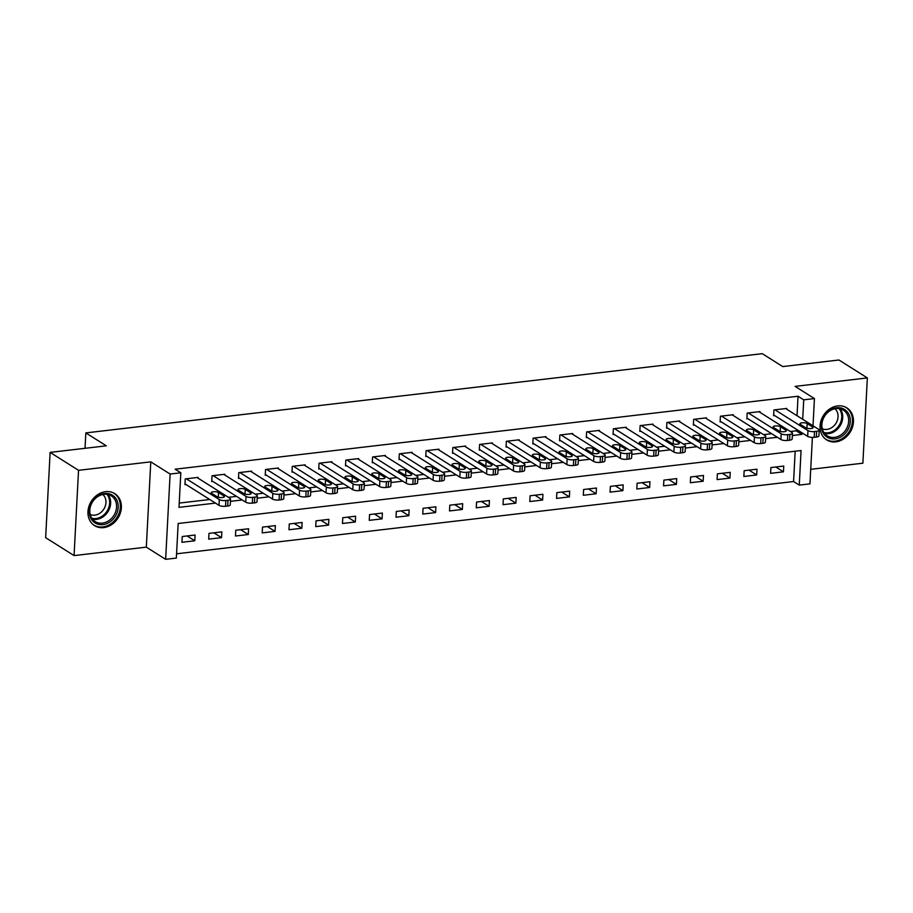 <?xml version="1.0" encoding="UTF-8"?>
<svg xmlns="http://www.w3.org/2000/svg" width="913" height="913" viewBox="0 0 913 913"><rect width="100%" height="100%" fill="white"/><g stroke="black" fill="none" stroke-linecap="round" stroke-linejoin="round"><path stroke-width="1.37" d="M103.728 527.611A18.933 15.761 122.2 0 0 120.368 513.003A18.933 15.761 122.2 0 0 114.764 493.625A18.933 15.761 122.2 0 0 105.611 491.662A18.933 15.761 122.2 0 0 88.972 506.259A18.933 15.761 122.2 0 0 94.575 525.648A18.933 15.761 122.2 0 0 103.728 527.611M835.806 441.869A18.933 15.761 122.2 0 0 852.445 427.261A18.933 15.761 122.2 0 0 846.853 407.871A18.933 15.761 122.2 0 0 837.7 405.908A18.933 15.761 122.2 0 0 821.061 420.516A18.933 15.761 122.2 0 0 826.653 439.895A18.933 15.761 122.2 0 0 835.806 441.869M812.399 437.395L809.957 483.856L799.263 485.111L801.066 450.531L178.161 523.503L176.346 558.071L165.641 559.327L170.115 474.041L180.82 472.797L179.005 507.366L215.457 503.097M146.32 547.138L150.782 461.852L78.541 470.321L50.124 452.392L45.65 537.677L74.067 555.595L146.32 547.138L165.641 559.327M810.721 469.316L862.876 463.199L867.35 377.925L795.109 386.382L814.43 398.582L813.004 425.789M176.574 553.792L793.58 481.528L799.263 485.111M78.541 470.321L74.067 555.595M50.124 452.392L106.307 445.818L85.845 432.91L762.275 353.673L782.738 366.581L838.933 359.996L867.35 377.925M793.58 481.528L795.166 451.227M783.742 466.064L770.903 467.57L770.606 473.333L783.445 471.827L783.742 466.064M756.991 469.202L744.152 470.709L743.844 476.472L756.683 474.965L756.991 469.202M730.229 472.341L717.39 473.836L717.082 479.599L729.932 478.092L730.229 472.341M703.478 475.468L690.627 476.974L690.331 482.737L703.17 481.231L703.478 475.468M676.716 478.606L663.877 480.112L663.568 485.864L676.419 484.369L676.716 478.606M649.965 481.733L637.114 483.239L636.818 489.003L649.657 487.496L649.965 481.733M623.202 484.871L610.363 486.378L610.055 492.141L622.906 490.635L623.202 484.871M596.44 488.01L583.601 489.505L583.304 495.268L596.143 493.773L596.44 488.01M569.689 491.137L556.839 492.643L556.542 498.407L569.381 496.9L569.689 491.137M542.927 494.275L530.088 495.782L529.78 501.545L542.63 500.039L542.927 494.275M516.176 497.414L503.325 498.909L503.029 504.672L515.868 503.166L516.176 497.414M489.414 500.541L476.575 502.047L476.266 507.811L489.117 506.304L489.414 500.541M462.663 503.679L449.812 505.186L449.516 510.938L462.355 509.443L462.663 503.679M435.9 506.806L423.061 508.313L422.753 514.076L435.604 512.57L435.9 506.806M409.138 509.945L396.299 511.451L396.002 517.215L408.841 515.708L409.138 509.945M382.387 513.083L369.537 514.578L369.24 520.342L382.079 518.846L382.387 513.083M355.625 516.21L342.786 517.717L342.478 523.48L355.328 521.974L355.625 516.21M328.874 519.349L316.024 520.855L315.727 526.618L328.566 525.112L328.874 519.349M302.112 522.476L289.273 523.982L288.964 529.745L301.815 528.239L302.112 522.476M275.361 525.614L262.51 527.121L262.214 532.884L275.053 531.377L275.361 525.614M248.598 528.753L235.759 530.259L235.451 536.011L248.302 534.516L248.598 528.753M221.836 531.88L208.997 533.386L208.7 539.149L221.539 537.643L221.836 531.88M195.085 535.018L182.235 536.524L181.938 542.288L194.777 540.781L195.085 535.018M797.026 415.712L798.042 396.242L175.136 469.202L180.82 472.797M179.222 503.086L209.762 499.514M228.433 497.323L236.524 496.375M255.184 494.195L263.286 493.237M281.946 491.057L290.037 490.11M308.697 487.919L316.8 486.971M335.459 484.792L343.55 483.844M362.221 481.653L370.313 480.706M388.972 478.515L397.064 477.567M415.735 475.388L423.826 474.44M442.485 472.249L450.588 471.302M469.248 469.122L477.339 468.164M496.01 465.984L504.102 465.037M522.761 462.845L530.852 461.898M549.523 459.718L557.615 458.771M576.274 456.58L584.377 455.633M603.037 453.441L611.128 452.494M629.787 450.314L637.89 449.367M656.55 447.176L664.641 446.229M683.312 444.049L691.403 443.09M710.063 440.911L718.154 439.963M736.825 437.772L744.917 436.825M763.576 434.645L771.679 433.698M790.338 431.507L796.227 430.822L796.319 429.224M786.732 409.218L786.766 408.442L773.927 409.948L773.619 415.712L774.692 415.586M759.97 412.356L760.015 411.58L747.165 413.087L746.868 418.85L747.93 418.725M733.207 415.495L733.253 414.719L720.414 416.214L720.106 421.977L721.179 421.852M706.457 418.622L706.491 417.846L693.652 419.352L693.355 425.116L694.416 424.99M679.694 421.76L679.74 420.984L666.889 422.491L666.593 428.254L667.665 428.129M652.943 424.887L652.978 424.111L640.139 425.618L639.83 431.381L640.903 431.256M626.181 428.026L626.227 427.25L613.376 428.756L613.08 434.52L614.152 434.394M599.43 431.164L599.464 430.388L586.625 431.895L586.317 437.647L587.39 437.521M572.668 434.291L572.702 433.515L559.863 435.022L559.566 440.785L560.628 440.659M545.906 437.43L545.951 436.654L533.112 438.16L532.804 443.923L533.877 443.798M519.155 440.557L519.189 439.792L506.35 441.287L506.042 447.05L507.114 446.925M492.392 443.695L492.438 442.919L479.587 444.426L479.291 450.189L480.364 450.063M465.641 446.834L465.676 446.058L452.837 447.564L452.528 453.327L453.601 453.202M438.879 449.961L438.925 449.185L426.074 450.691L425.778 456.454L426.85 456.329M412.117 453.099L412.162 452.323L399.323 453.829L399.015 459.593L400.088 459.467M385.366 456.238L385.4 455.461L372.561 456.968L372.264 462.72L373.326 462.594M358.604 459.365L358.649 458.588L345.81 460.095L345.502 465.858L346.575 465.733M331.853 462.503L331.887 461.727L319.048 463.233L318.74 468.997L319.812 468.871M305.09 465.63L305.136 464.865L292.286 466.36L291.989 472.124L293.062 471.998M278.339 468.768L278.374 467.992L265.535 469.499L265.227 475.262L266.299 475.137M251.577 471.907L251.623 471.131L238.772 472.637L238.476 478.401L239.548 478.275M224.815 475.034L224.86 474.258L212.021 475.764L211.713 481.528L212.786 481.402M198.064 478.172L198.098 477.396L185.259 478.903L184.962 484.666L186.024 484.541M85.845 432.91L85.035 448.306M150.782 461.852L170.115 474.041M798.042 396.242L803.725 399.826L814.43 398.582M792.358 435.524L801.911 434.405L802.002 432.808M802.71 419.295L803.725 399.826M230.453 501.34L242.207 499.959M257.204 498.201L268.97 496.832M283.966 495.074L295.721 493.693M310.717 491.936L322.483 490.555M337.479 488.797L349.234 487.428M364.23 485.67L375.996 484.289M390.992 482.532L402.759 481.151M417.755 479.405L429.509 478.024M444.505 476.266L456.272 474.886M471.268 473.128L483.023 471.759M498.019 470.001L509.785 468.62M524.781 466.863L536.536 465.482M551.543 463.724L563.298 462.355M578.294 460.597L590.06 459.216M605.057 457.459L616.811 456.078M631.807 454.332L643.574 452.951M658.57 451.193L670.325 449.812M685.321 448.055L697.087 446.685M712.083 444.928L723.838 443.547M738.845 441.789L750.6 440.408M765.596 438.651L777.362 437.281M796.227 430.822L801.911 434.405M775.788 467L783.445 471.827M187.119 535.954L194.777 540.781M213.882 532.815L221.539 537.643M240.644 529.677L248.302 534.516M267.395 526.55L275.053 531.377M294.157 523.411L301.815 528.239M320.908 520.284L328.566 525.112M347.67 517.146L355.328 521.974M374.421 514.008L382.079 518.846M401.184 510.881L408.841 515.708M427.946 507.742L435.604 512.57M454.697 504.604L462.355 509.443M481.459 501.477L489.117 506.304M508.21 498.338L515.868 503.166M534.972 495.211L542.63 500.039M561.723 492.073L569.381 496.9M588.486 488.934L596.143 493.773M615.248 485.807L622.906 490.635M641.999 482.669L649.657 487.496M668.761 479.53L676.419 484.369M695.512 476.403L703.17 481.231M722.274 473.265L729.932 478.092M749.025 470.138L756.683 474.965M785.694 408.568L818.664 429.361A4.85 1.495 3 0 1 819.235 430.114A4.85 1.495 3 0 1 816.656 431.301L814.522 431.552A4.85 1.495 3 0 1 807.959 430.616L774.989 409.823M773.665 414.936L807.663 436.38L807.959 430.616M812.65 427.01A3.88 1.198 -177 0 1 813.095 427.615A3.88 1.198 -177 0 1 810.128 428.619A3.88 1.198 -177 0 1 805.791 427.809L800.336 424.374A3.88 1.198 -177 0 1 799.891 423.769A3.88 1.198 -177 0 1 802.858 422.753A3.88 1.198 -177 0 1 807.195 423.564L812.65 427.01L812.581 428.163M819.235 430.114L818.927 435.878A4.85 1.495 -177 0 1 816.359 437.065L814.213 437.316A4.85 1.495 -177 0 1 807.663 436.38M758.943 411.706L791.913 432.5A4.85 1.495 3 0 1 792.473 433.253A4.85 1.495 3 0 1 789.905 434.44L787.759 434.679A4.85 1.495 3 0 1 781.208 433.755L748.238 412.961M746.902 418.074L780.9 439.518L781.208 433.755M785.888 430.149A3.88 1.198 -177 0 1 786.344 430.742A3.88 1.198 -177 0 1 783.365 431.758A3.88 1.198 -177 0 1 779.04 430.947L773.585 427.501A3.88 1.198 -177 0 1 773.128 426.896A3.88 1.198 -177 0 1 776.096 425.892A3.88 1.198 -177 0 1 780.432 426.702L785.888 430.149L785.831 431.301M792.473 433.253L792.176 439.016A4.85 1.495 -177 0 1 789.597 440.192L787.463 440.443A4.85 1.495 -177 0 1 780.9 439.518M732.18 414.844L765.151 435.638A4.85 1.495 3 0 1 765.722 436.391A4.85 1.495 3 0 1 763.142 437.567L760.997 437.818A4.85 1.495 3 0 1 754.446 436.882L721.475 416.088M720.152 421.201L754.149 442.645L754.446 436.882M759.137 433.276A3.88 1.198 -177 0 1 759.582 433.88A3.88 1.198 -177 0 1 756.615 434.885A3.88 1.198 -177 0 1 752.278 434.074L746.823 430.639A3.88 1.198 -177 0 1 746.378 430.034A3.88 1.198 -177 0 1 749.345 429.03A3.88 1.198 -177 0 1 753.67 429.84L759.137 433.276L759.068 434.44M765.722 436.391L765.414 442.154A4.85 1.495 -177 0 1 762.846 443.33L760.7 443.581A4.85 1.495 -177 0 1 754.149 442.645M705.429 417.971L738.389 438.765A4.85 1.495 3 0 1 738.959 439.518A4.85 1.495 3 0 1 736.38 440.705L734.246 440.956A4.85 1.495 3 0 1 727.695 440.02L694.725 419.227M693.389 424.34L727.387 445.784L727.695 440.02M732.374 436.414A3.88 1.198 -177 0 1 732.831 437.019A3.88 1.198 -177 0 1 729.852 438.023A3.88 1.198 -177 0 1 725.527 437.213L720.072 433.778A3.88 1.198 -177 0 1 719.615 433.173A3.88 1.198 -177 0 1 722.582 432.157A3.88 1.198 -177 0 1 726.919 432.967L732.374 436.414L732.317 437.567M738.959 439.518L738.651 445.282A4.85 1.495 -177 0 1 736.083 446.468L733.938 446.719A4.85 1.495 -177 0 1 727.387 445.784M678.667 421.11L711.638 441.903A4.85 1.495 3 0 1 712.197 442.657A4.85 1.495 3 0 1 709.629 443.832L707.484 444.083A4.85 1.495 3 0 1 700.933 443.159L667.962 422.365M666.627 427.478L700.636 448.922L700.933 443.159M705.612 439.541A3.88 1.198 -177 0 1 706.069 440.146A3.88 1.198 -177 0 1 703.101 441.162A3.88 1.198 -177 0 1 698.765 440.351L693.309 436.905A3.88 1.198 -177 0 1 692.853 436.3A3.88 1.198 -177 0 1 695.832 435.296A3.88 1.198 -177 0 1 700.157 436.106L705.612 439.541L705.555 440.705M712.197 442.657L711.9 448.42A4.85 1.495 -177 0 1 709.321 449.595L707.187 449.847A4.85 1.495 -177 0 1 700.636 448.922M823.743 417.001A16.377 13.638 -57.8 0 1 843.772 408.99A16.377 13.638 -57.8 0 1 847.949 429.624A16.377 13.638 -57.8 0 1 827.908 437.635A16.377 13.638 -57.8 0 1 823.743 417.001M846.488 428.802A15.167 12.634 122.2 0 0 843.361 410.12A15.167 12.634 122.2 0 0 824.062 417.104A15.167 12.634 122.2 0 0 827.178 435.786A15.167 12.634 122.2 0 0 846.488 428.802M834.916 408.727A11.937 9.94 -57.8 0 1 836.342 422.662A11.937 9.94 -57.8 0 1 822.282 428.756M825.032 438.697A18.808 15.658 122.2 0 0 825.809 439.221A18.808 15.658 122.2 0 0 849.741 430.559A18.808 15.658 122.2 0 0 845.872 407.403A18.808 15.658 122.2 0 0 845.061 406.936M102.941 524.621A16.377 13.638 -57.8 0 1 89.314 510.755A16.377 13.638 -57.8 0 1 104.573 493.511A16.377 13.638 -57.8 0 1 118.211 507.366A16.377 13.638 -57.8 0 1 102.941 524.621M103.945 494.298A15.167 12.634 122.2 0 0 90.615 506.007A15.167 12.634 122.2 0 0 95.1 521.528A15.167 12.634 122.2 0 0 102.439 523.115A15.167 12.634 122.2 0 0 115.768 511.406A15.167 12.634 122.2 0 0 111.283 495.873A15.167 12.634 122.2 0 0 103.945 494.298M102.838 494.481A11.937 9.94 -57.8 0 1 105.075 506.658A11.937 9.94 -57.8 0 1 94.838 515.149A11.937 9.94 -57.8 0 1 90.204 514.51M92.955 524.439A18.808 15.658 122.2 0 0 93.731 524.975A18.808 15.658 122.2 0 0 102.827 526.927A18.808 15.658 122.2 0 0 119.352 512.41A18.808 15.658 122.2 0 0 113.794 493.157A18.808 15.658 122.2 0 0 112.984 492.678M651.905 424.237L684.876 445.03A4.85 1.495 3 0 1 685.446 445.795A4.85 1.495 3 0 1 682.867 446.971L680.733 447.222A4.85 1.495 3 0 1 674.171 446.286L641.211 425.492M639.876 430.605L673.874 452.049L674.171 446.286M678.861 442.679A3.88 1.198 -177 0 1 679.306 443.284A3.88 1.198 -177 0 1 676.339 444.289A3.88 1.198 -177 0 1 672.014 443.478L666.547 440.043A3.88 1.198 -177 0 1 666.102 439.438A3.88 1.198 -177 0 1 669.069 438.423A3.88 1.198 -177 0 1 673.406 439.233L678.861 442.679L678.793 443.844M685.446 445.795L685.138 451.558A4.85 1.495 -177 0 1 682.57 452.734L680.425 452.985A4.85 1.495 -177 0 1 673.874 452.049M625.154 427.375L658.125 448.169A4.85 1.495 3 0 1 658.684 448.922A4.85 1.495 3 0 1 656.116 450.109L653.97 450.36A4.85 1.495 3 0 1 647.42 449.424L614.449 428.631M613.114 433.743L647.112 455.188L647.42 449.424M652.099 445.818A3.88 1.198 -177 0 1 652.555 446.423A3.88 1.198 -177 0 1 649.588 447.427A3.88 1.198 -177 0 1 645.251 446.617L639.796 443.17A3.88 1.198 -177 0 1 639.34 442.565A3.88 1.198 -177 0 1 642.318 441.561A3.88 1.198 -177 0 1 646.644 442.371L652.099 445.818L652.042 446.971M658.684 448.922L658.387 454.685A4.85 1.495 -177 0 1 655.808 455.872L653.674 456.112A4.85 1.495 -177 0 1 647.112 455.188M598.392 430.514L631.362 451.307A4.85 1.495 3 0 1 631.933 452.061A4.85 1.495 3 0 1 629.354 453.236L627.22 453.487A4.85 1.495 3 0 1 620.657 452.563L587.687 431.769M586.363 436.882L620.361 458.315L620.657 452.563M625.348 448.945A3.88 1.198 -177 0 1 625.793 449.55A3.88 1.198 -177 0 1 622.826 450.566A3.88 1.198 -177 0 1 618.489 449.755L613.034 446.309A3.88 1.198 -177 0 1 612.589 445.704A3.88 1.198 -177 0 1 615.556 444.699A3.88 1.198 -177 0 1 619.893 445.51L625.348 448.945L625.279 450.109M631.933 452.061L631.625 457.824A4.85 1.495 -177 0 1 629.057 458.999L626.911 459.25A4.85 1.495 -177 0 1 620.361 458.315M571.641 433.641L604.611 454.434A4.85 1.495 3 0 1 605.171 455.188A4.85 1.495 3 0 1 602.603 456.374L600.457 456.626A4.85 1.495 3 0 1 593.907 455.69L560.936 434.896M559.601 440.009L593.598 461.453L593.907 455.69M598.586 452.083A3.88 1.198 -177 0 1 599.042 452.688A3.88 1.198 -177 0 1 596.063 453.693A3.88 1.198 -177 0 1 591.738 452.882L586.283 449.447A3.88 1.198 -177 0 1 585.826 448.842A3.88 1.198 -177 0 1 588.794 447.827A3.88 1.198 -177 0 1 593.13 448.637L598.586 452.083L598.529 453.236M605.171 455.188L604.874 460.951A4.85 1.495 -177 0 1 602.295 462.138L600.161 462.389A4.85 1.495 -177 0 1 593.598 461.453M544.878 436.779L577.849 457.573A4.85 1.495 3 0 1 578.408 458.326A4.85 1.495 3 0 1 575.841 459.513L573.695 459.753A4.85 1.495 3 0 1 567.144 458.828L534.173 438.035M532.85 443.147L566.847 464.591L567.144 458.828M571.835 455.222A3.88 1.198 -177 0 1 572.28 455.815A3.88 1.198 -177 0 1 569.313 456.831A3.88 1.198 -177 0 1 564.976 456.021L559.521 452.574A3.88 1.198 -177 0 1 559.076 451.969A3.88 1.198 -177 0 1 562.043 450.965A3.88 1.198 -177 0 1 566.368 451.775L571.835 455.222L571.766 456.374M578.408 458.326L578.112 464.089A4.85 1.495 -177 0 1 575.544 465.265L573.398 465.516A4.85 1.495 -177 0 1 566.847 464.591M518.128 439.918L551.087 460.711A4.85 1.495 3 0 1 551.657 461.464A4.85 1.495 3 0 1 549.078 462.64L546.944 462.891A4.85 1.495 3 0 1 540.393 461.955L507.423 441.162M506.087 446.274L540.085 467.718L540.393 461.955M545.072 458.349A3.88 1.198 -177 0 1 545.529 458.954A3.88 1.198 -177 0 1 542.55 459.958A3.88 1.198 -177 0 1 538.225 459.148L532.77 455.713A3.88 1.198 -177 0 1 532.313 455.108A3.88 1.198 -177 0 1 535.28 454.103A3.88 1.198 -177 0 1 539.617 454.914L545.072 458.349L545.015 459.513M551.657 461.464L551.349 467.228A4.85 1.495 -177 0 1 548.781 468.403L546.636 468.654A4.85 1.495 -177 0 1 540.085 467.718M491.365 443.045L524.336 463.838A4.85 1.495 3 0 1 524.895 464.591A4.85 1.495 3 0 1 522.327 465.778L520.182 466.029A4.85 1.495 3 0 1 513.631 465.094L480.66 444.3M479.325 449.413L513.323 470.857L513.631 465.094M518.31 461.487A3.88 1.198 -177 0 1 518.767 462.092A3.88 1.198 -177 0 1 515.799 463.096A3.88 1.198 -177 0 1 511.463 462.286L506.007 458.851A3.88 1.198 -177 0 1 505.551 458.246A3.88 1.198 -177 0 1 508.53 457.23A3.88 1.198 -177 0 1 512.855 458.041L518.31 461.487L518.253 462.64M524.895 464.591L524.598 470.355A4.85 1.495 -177 0 1 522.019 471.542L519.885 471.793A4.85 1.495 -177 0 1 513.323 470.857M464.603 446.183L497.574 466.977A4.85 1.495 3 0 1 498.144 467.73A4.85 1.495 3 0 1 495.565 468.905L493.431 469.156A4.85 1.495 3 0 1 486.869 468.232L453.909 447.438M452.574 452.551L486.572 473.995L486.869 468.232M491.559 464.614A3.88 1.198 -177 0 1 492.004 465.219A3.88 1.198 -177 0 1 489.037 466.235A3.88 1.198 -177 0 1 484.712 465.425L479.245 461.978A3.88 1.198 -177 0 1 478.8 461.373A3.88 1.198 -177 0 1 481.767 460.369A3.88 1.198 -177 0 1 486.104 461.179L491.559 464.614L491.491 465.778M498.144 467.73L497.836 473.493A4.85 1.495 -177 0 1 495.268 474.669L493.123 474.92A4.85 1.495 -177 0 1 486.572 473.995M437.852 449.31L470.823 470.104A4.85 1.495 3 0 1 471.382 470.868A4.85 1.495 3 0 1 468.814 472.044L466.669 472.295A4.85 1.495 3 0 1 460.118 471.359L427.147 450.566M425.812 455.678L459.81 477.122L460.118 471.359M464.797 467.753A3.88 1.198 -177 0 1 465.253 468.358A3.88 1.198 -177 0 1 462.286 469.362A3.88 1.198 -177 0 1 457.949 468.552L452.494 465.116A3.88 1.198 -177 0 1 452.038 464.512A3.88 1.198 -177 0 1 455.016 463.496A3.88 1.198 -177 0 1 459.342 464.306L464.797 467.753L464.74 468.905M471.382 470.868L471.085 476.62A4.85 1.495 -177 0 1 468.506 477.807L466.372 478.058A4.85 1.495 -177 0 1 459.81 477.122M411.09 452.449L444.06 473.242A4.85 1.495 3 0 1 444.631 473.995A4.85 1.495 3 0 1 442.052 475.182L439.918 475.433A4.85 1.495 3 0 1 433.355 474.498L400.385 453.704M399.061 458.817L433.059 480.261L433.355 474.498M438.046 470.891A3.88 1.198 -177 0 1 438.491 471.496A3.88 1.198 -177 0 1 435.524 472.5A3.88 1.198 -177 0 1 431.187 471.69L425.732 468.243A3.88 1.198 -177 0 1 425.287 467.639A3.88 1.198 -177 0 1 428.254 466.634A3.88 1.198 -177 0 1 432.579 467.445L438.046 470.891L437.978 472.044M444.631 473.995L444.323 479.759A4.85 1.495 -177 0 1 441.755 480.946L439.61 481.185A4.85 1.495 -177 0 1 433.059 480.261M384.339 455.587L417.298 476.381A4.85 1.495 3 0 1 417.869 477.134A4.85 1.495 3 0 1 415.301 478.309L413.155 478.56A4.85 1.495 3 0 1 406.605 477.636L373.634 456.842M372.299 461.955L406.296 483.388L406.605 477.636M411.284 474.018A3.88 1.198 -177 0 1 411.74 474.623A3.88 1.198 -177 0 1 408.762 475.639A3.88 1.198 -177 0 1 404.436 474.828L398.981 471.382A3.88 1.198 -177 0 1 398.525 470.777A3.88 1.198 -177 0 1 401.492 469.773A3.88 1.198 -177 0 1 405.829 470.583L411.284 474.018L411.227 475.182M417.869 477.134L417.572 482.897A4.85 1.495 -177 0 1 414.993 484.073L412.859 484.324A4.85 1.495 -177 0 1 406.296 483.388M357.576 458.714L390.547 479.508A4.85 1.495 3 0 1 391.106 480.261A4.85 1.495 3 0 1 388.539 481.448L386.393 481.699A4.85 1.495 3 0 1 379.842 480.763L346.872 459.969M345.548 465.082L379.546 486.526L379.842 480.763M384.521 477.157A3.88 1.198 -177 0 1 384.978 477.761A3.88 1.198 -177 0 1 382.011 478.766A3.88 1.198 -177 0 1 377.674 477.956L372.219 474.52A3.88 1.198 -177 0 1 371.762 473.915A3.88 1.198 -177 0 1 374.741 472.9A3.88 1.198 -177 0 1 379.066 473.71L384.521 477.157L384.464 478.309M391.106 480.261L390.81 486.024A4.85 1.495 -177 0 1 388.242 487.211L386.096 487.462A4.85 1.495 -177 0 1 379.546 486.526M330.826 461.852L363.785 482.646A4.85 1.495 3 0 1 364.355 483.399A4.85 1.495 3 0 1 361.776 484.575L359.642 484.826A4.85 1.495 3 0 1 353.091 483.901L320.121 463.108M318.785 468.221L352.783 489.665L353.091 483.901M357.77 480.295A3.88 1.198 -177 0 1 358.227 480.889A3.88 1.198 -177 0 1 355.248 481.904A3.88 1.198 -177 0 1 350.923 481.094L345.468 477.647A3.88 1.198 -177 0 1 345.011 477.043A3.88 1.198 -177 0 1 347.979 476.038A3.88 1.198 -177 0 1 352.315 476.848L357.77 480.295L357.713 481.448M364.355 483.399L364.047 489.163A4.85 1.495 -177 0 1 361.48 490.338L359.334 490.589A4.85 1.495 -177 0 1 352.783 489.665M304.063 464.991L337.034 485.784A4.85 1.495 3 0 1 337.593 486.538A4.85 1.495 3 0 1 335.025 487.713L332.88 487.964A4.85 1.495 3 0 1 326.329 487.028L293.358 466.235M292.023 471.348L326.021 492.792L326.329 487.028M331.008 483.422A3.88 1.198 -177 0 1 331.465 484.027A3.88 1.198 -177 0 1 328.497 485.031A3.88 1.198 -177 0 1 324.161 484.221L318.705 480.786A3.88 1.198 -177 0 1 318.249 480.181A3.88 1.198 -177 0 1 321.228 479.177A3.88 1.198 -177 0 1 325.553 479.987L331.008 483.422L330.951 484.586M337.593 486.538L337.296 492.301A4.85 1.495 -177 0 1 334.717 493.477L332.583 493.728A4.85 1.495 -177 0 1 326.021 492.792M277.301 468.118L310.272 488.911A4.85 1.495 3 0 1 310.842 489.665A4.85 1.495 3 0 1 308.263 490.852L306.129 491.103A4.85 1.495 3 0 1 299.567 490.167L266.607 469.373M265.272 474.486L299.27 495.93L299.567 490.167M304.257 486.561A3.88 1.198 -177 0 1 304.702 487.165A3.88 1.198 -177 0 1 301.735 488.17A3.88 1.198 -177 0 1 297.41 487.359L291.943 483.913A3.88 1.198 -177 0 1 291.498 483.319A3.88 1.198 -177 0 1 294.465 482.304A3.88 1.198 -177 0 1 298.802 483.114L304.257 486.561L304.189 487.713M310.842 489.665L310.534 495.428A4.85 1.495 -177 0 1 307.966 496.615L305.821 496.866A4.85 1.495 -177 0 1 299.27 495.93M250.55 471.256L283.521 492.05A4.85 1.495 3 0 1 284.08 492.803A4.85 1.495 3 0 1 281.512 493.979L279.367 494.23A4.85 1.495 3 0 1 272.816 493.305L239.845 472.512M238.51 477.625L272.508 499.069L272.816 493.305M277.495 489.688A3.88 1.198 -177 0 1 277.951 490.292A3.88 1.198 -177 0 1 274.984 491.308A3.88 1.198 -177 0 1 270.647 490.498L265.192 487.051A3.88 1.198 -177 0 1 264.736 486.446A3.88 1.198 -177 0 1 267.703 485.442A3.88 1.198 -177 0 1 272.04 486.252L277.495 489.688L277.438 490.852M284.08 492.803L283.783 498.566A4.85 1.495 -177 0 1 281.204 499.742L279.07 499.993A4.85 1.495 -177 0 1 272.508 499.069M223.788 474.383L256.758 495.177A4.85 1.495 3 0 1 257.329 495.942A4.85 1.495 3 0 1 254.75 497.117L252.616 497.368A4.85 1.495 3 0 1 246.054 496.432L213.083 475.639M211.759 480.752L245.757 502.196L246.054 496.432M250.744 492.826A3.88 1.198 -177 0 1 251.189 493.431A3.88 1.198 -177 0 1 248.222 494.435A3.88 1.198 -177 0 1 243.885 493.625L238.43 490.19A3.88 1.198 -177 0 1 237.985 489.585A3.88 1.198 -177 0 1 240.952 488.569A3.88 1.198 -177 0 1 245.277 489.379L250.744 492.826L250.676 493.979M257.329 495.942L257.021 501.694A4.85 1.495 -177 0 1 254.453 502.88L252.308 503.131A4.85 1.495 -177 0 1 245.757 502.196M197.037 477.522L229.996 498.315A4.85 1.495 3 0 1 230.567 499.069A4.85 1.495 3 0 1 227.999 500.256L225.853 500.507A4.85 1.495 3 0 1 219.303 499.571L186.332 478.777M184.997 483.89L218.994 505.334L219.303 499.571M223.982 495.964A3.88 1.198 -177 0 1 224.438 496.569A3.88 1.198 -177 0 1 221.46 497.574A3.88 1.198 -177 0 1 217.134 496.763L211.679 493.317A3.88 1.198 -177 0 1 211.223 492.712A3.88 1.198 -177 0 1 214.19 491.708A3.88 1.198 -177 0 1 218.527 492.518L223.982 495.964L223.925 497.117M230.567 499.069L230.27 504.832A4.85 1.495 -177 0 1 227.691 506.019L225.557 506.259A4.85 1.495 -177 0 1 218.994 505.334M816.359 437.065L816.656 431.301M814.213 437.316L814.522 431.552M807.195 423.564L806.944 428.277M789.597 440.192L789.905 434.44M787.463 440.443L787.759 434.679M780.432 426.702L780.181 431.404M762.846 443.33L763.142 437.567M760.7 443.581L760.997 437.818M753.67 429.84L753.43 434.542M736.083 446.468L736.38 440.705M733.938 446.719L734.246 440.956M726.919 432.967L726.668 437.681M709.321 449.595L709.629 443.832M707.187 449.847L707.484 444.083M700.157 436.106L699.917 440.808M840.086 408.762A15.167 12.634 -57.8 0 1 840.565 425.059A15.167 12.634 -57.8 0 1 824.542 433.413M823.903 432.534A14.665 12.211 122.2 0 0 839.629 424.522A14.665 12.211 122.2 0 0 839.024 408.568M108.008 494.515A15.167 12.634 -57.8 0 1 109.069 509.637A15.167 12.634 -57.8 0 1 96.516 519.371A15.167 12.634 -57.8 0 1 92.453 519.166M91.825 518.287A14.665 12.211 122.2 0 0 95.979 518.55A14.665 12.211 122.2 0 0 108.179 508.998A14.665 12.211 122.2 0 0 106.935 494.321M682.57 452.734L682.867 446.971M680.425 452.985L680.733 447.222M673.406 439.233L673.155 443.946M655.808 455.872L656.116 450.109M653.674 456.112L653.97 450.36M646.644 442.371L646.393 447.085M629.057 458.999L629.354 453.236M626.911 459.25L627.22 453.487M619.893 445.51L619.642 450.212M602.295 462.138L602.603 456.374M600.161 462.389L600.457 456.626M593.13 448.637L592.879 453.35M575.544 465.265L575.841 459.513M573.398 465.516L573.695 459.753M566.368 451.775L566.128 456.477M548.781 468.403L549.078 462.64M546.636 468.654L546.944 462.891M539.617 454.914L539.366 459.616M522.019 471.542L522.327 465.778M519.885 471.793L520.182 466.029M512.855 458.041L512.615 462.754M495.268 474.669L495.565 468.905M493.123 474.92L493.431 469.156M486.104 461.179L485.853 465.881M468.506 477.807L468.814 472.044M466.372 478.058L466.669 472.295M459.342 464.306L459.091 469.02M441.755 480.946L442.052 475.182M439.61 481.185L439.918 475.433M432.579 467.445L432.34 472.158M414.993 484.073L415.301 478.309M412.859 484.324L413.155 478.56M405.829 470.583L405.577 475.285M388.242 487.211L388.539 481.448M386.096 487.462L386.393 481.699M379.066 473.71L378.827 478.423M361.48 490.338L361.776 484.575M359.334 490.589L359.642 484.826M352.315 476.848L352.064 481.55M334.717 493.477L335.025 487.713M332.583 493.728L332.88 487.964M325.553 479.987L325.313 484.689M307.966 496.615L308.263 490.852M305.821 496.866L306.129 491.103M298.802 483.114L298.551 487.827M281.204 499.742L281.512 493.979M279.07 499.993L279.367 494.23M272.04 486.252L271.789 490.954M254.453 502.88L254.75 497.117M252.308 503.131L252.616 497.368M245.277 489.379L245.038 494.093M227.691 506.019L227.999 500.256M225.557 506.259L225.853 500.507M218.527 492.518L218.275 497.22M825.809 439.221L825.215 438.845M845.872 407.403L845.278 407.027M113.794 493.157L113.189 492.78M93.731 524.975L93.126 524.598"/></g></svg>
